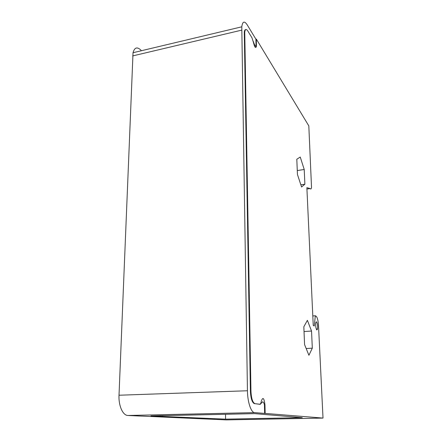<?xml version="1.0" encoding="UTF-8"?>
<svg xmlns="http://www.w3.org/2000/svg" width="442" height="442" viewBox="0 0 442 442"><rect width="100%" height="100%" fill="white"/><g stroke="black" fill="none" stroke-linecap="round" stroke-linejoin="round"><path stroke-width="0.66" d="M245.697 29.586C244.962 29.553 244.487 30.443 244.282 32.255L250.404 391.247L250.951 391.225C251.327 398.524 252.675 402.673 255.001 403.673L259.73 404.231C260.432 404.226 260.94 403.281 261.25 401.397C262.83 396.656 264.067 397.811 264.962 404.844L265.161 413.408L323.014 418.082L226.21 419.9L141.744 416.093M162.744 415.662L162.728 416.469L150.921 415.922L254.714 413.64L302.284 417.668L225.564 419.143L225.53 414.281M255.001 403.673L260.161 404.358L262.62 401.795C263.344 401.949 263.951 402.971 264.438 404.861L264.636 413.419L254.625 412.618C251.078 412.629 247.542 402.087 247.448 390.756L119.014 395.225L133.031 52.725C134.539 47.349 137.213 46.532 141.059 50.266M119.014 395.225C118.473 405.767 122.859 415.519 127.926 415.474L141.744 416.121M265.161 413.408L264.636 413.419M162.728 416.469L225.564 419.143M323.014 418.082L318.511 325.45C318.168 320.599 317.395 317.56 316.196 316.317L315.328 315.754L314.251 326.008L313.24 325.411L306.87 187.668L310.096 188.574C310.77 189.391 311.251 189.027 311.527 187.485L308.814 125.882L256.338 39.089L256.437 46.316C255.636 48.725 254.609 47.322 253.349 42.101L251.923 37.708L247.829 31.039C246.222 28.664 245.194 29.034 244.741 32.144L250.951 391.225M247.448 390.756L241.785 26.813C242.597 21.282 244.42 20.658 247.255 24.929L255.901 39.189L256.338 39.089M255.901 39.189L256.04 45.239C255.686 45.913 255.189 45.764 254.559 44.786L253.167 41.183M255.089 45.449L254.294 45.631M254.459 403.684C252.128 402.69 250.774 398.54 250.404 391.247M312.317 348.174L311.538 331.041L307.389 320.312L303.831 326.776L304.577 344.605L308.914 355.274L312.317 348.174L306.173 348.523M300.256 157.054L296.803 159.23L297.444 174.463L301.566 186.999L304.886 184.215L304.218 169.49L300.256 157.054M316.848 329.981L317.533 329.003C317.809 325.726 317.45 323.317 316.455 321.782L315.759 322.759C315.494 326.069 315.853 328.478 316.848 329.981M310.096 188.574L306.936 189.027M312.798 315.936L315.328 315.754M311.538 331.041L304.03 331.533M304.218 169.49L297.278 170.551M300.842 184.8L304.886 184.215M254.625 412.618L127.926 415.474M256.04 45.239L256.482 45.139M244.211 34.211L244.675 34.106M259.73 404.231L259.194 404.242M264.962 404.844L264.438 404.861M241.663 30.15L132.65 55.924M254.785 46.686L256.437 46.316M244.282 32.255L244.741 32.144M316.301 329.086L317.533 329.003M241.785 26.813L133.031 52.725"/></g></svg>
